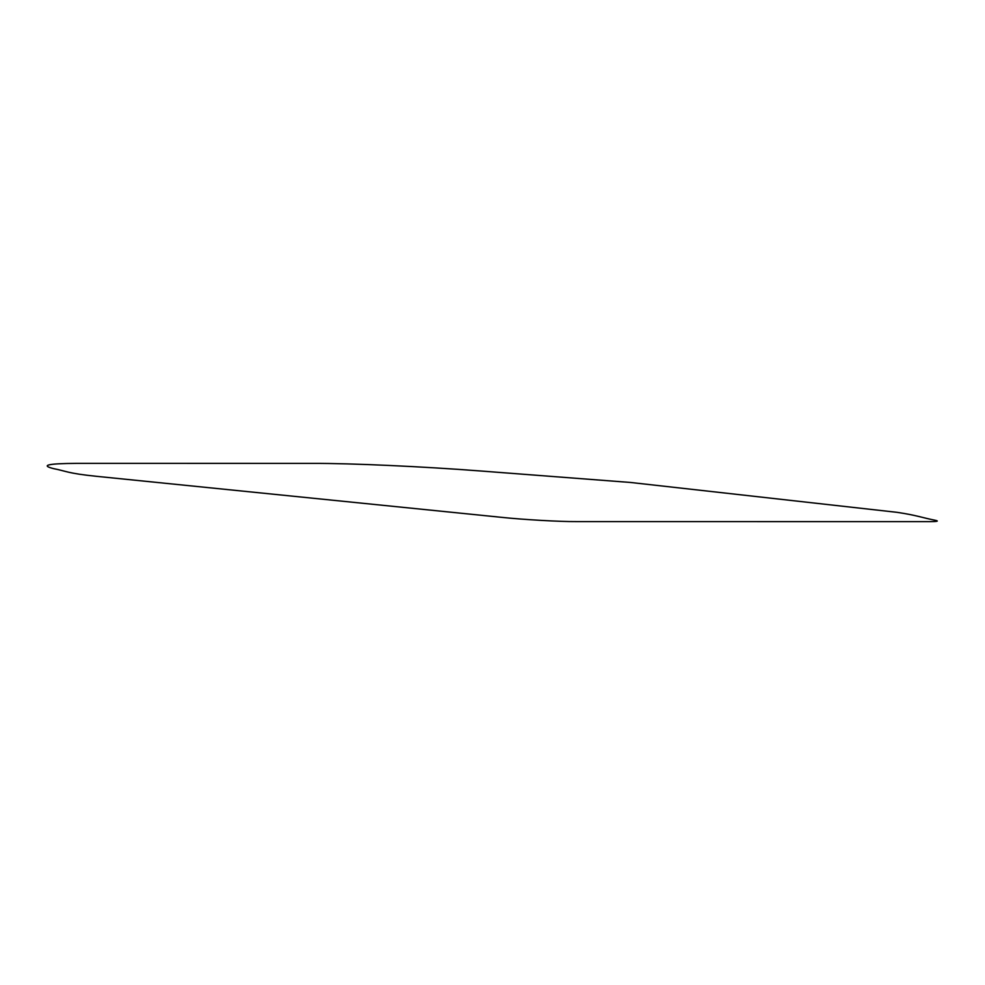 <?xml version="1.0" encoding="UTF-8"?>
<svg xmlns="http://www.w3.org/2000/svg" width="985" height="985" viewBox="0 0 985 985"><rect width="100%" height="100%" fill="white"/><g stroke="black" fill="none" stroke-linecap="round" stroke-linejoin="round"><path stroke-width="1.48" d="M935.75 520.388C938.976 521.188 937.154 521.594 930.271 521.631L576.077 521.594C560.268 521.742 522.887 519.612 501.919 517.371L96.419 476.309C67.349 473.329 66.401 471.101 53.424 468.601C40.286 465.265 48.08 463.516 76.805 463.369L313.119 463.393C350.635 463.245 422.245 466.496 480.877 471.002L630.499 482.465L896.879 512.311C916.739 515.241 921.898 517.667 935.75 520.388"/></g></svg>
